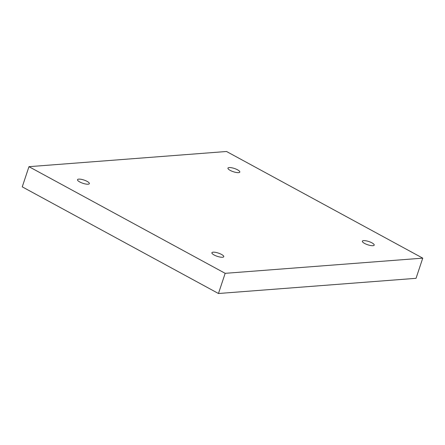 <?xml version="1.0" encoding="UTF-8"?>
<svg xmlns="http://www.w3.org/2000/svg" width="445" height="445" viewBox="0 0 445 445"><rect width="100%" height="100%" fill="white"/><g stroke="black" fill="none" stroke-linecap="round" stroke-linejoin="round"><path stroke-width="0.67" d="M28.964 166.68L22.25 186.856L218.462 293.505L416.036 278.32L422.75 258.144L226.538 151.495L28.964 166.68L225.17 273.33L218.462 293.505M225.17 273.33L422.75 258.144M88.099 184.208A6.247 1.713 -161.6 0 1 81.224 182.661A6.247 1.713 -161.6 0 1 77.502 179.697A6.247 1.713 -161.6 0 1 83.972 180.041A6.247 1.713 -161.6 0 1 89.356 183.64A6.247 1.713 -161.6 0 1 88.099 184.208M238.553 172.643A6.247 1.713 -161.6 0 1 231.678 171.097A6.247 1.713 -161.6 0 1 227.957 168.132A6.247 1.713 -161.6 0 1 234.426 168.483A6.247 1.713 -161.6 0 1 239.811 172.076A6.247 1.713 -161.6 0 1 238.553 172.643M372.955 245.696A6.247 1.713 -161.6 0 1 366.079 244.149A6.247 1.713 -161.6 0 1 362.352 241.184A6.247 1.713 -161.6 0 1 368.822 241.529A6.247 1.713 -161.6 0 1 374.212 245.128A6.247 1.713 -161.6 0 1 372.955 245.696M222.5 257.26A6.247 1.713 -161.6 0 1 215.619 255.714A6.247 1.713 -161.6 0 1 211.898 252.749A6.247 1.713 -161.6 0 1 218.367 253.094A6.247 1.713 -161.6 0 1 223.757 256.693A6.247 1.713 -161.6 0 1 222.5 257.26"/></g></svg>
